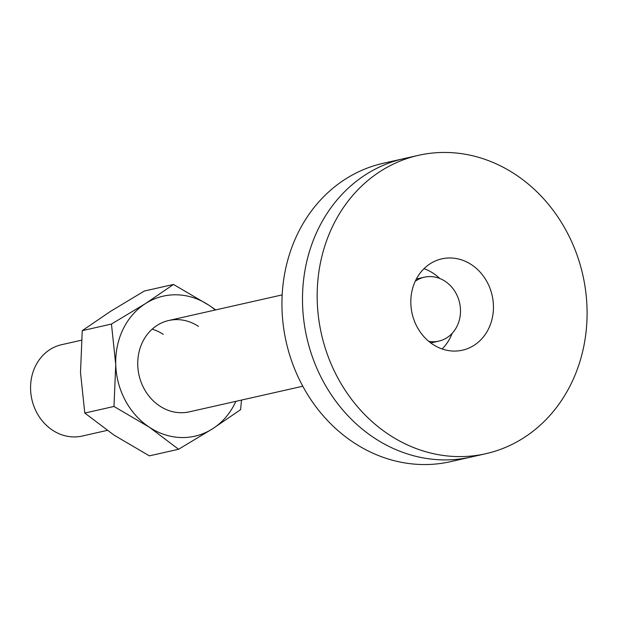 <?xml version="1.0" encoding="UTF-8"?>
<svg xmlns="http://www.w3.org/2000/svg" width="617" height="617" viewBox="0 0 617 617"><rect width="100%" height="100%" fill="white"/><g stroke="black" fill="none" stroke-linecap="round" stroke-linejoin="round"><path stroke-width="0.93" d="M418.449 155.337L403.773 158.654A152.939 133.982 77.3 0 0 303.433 281.313A152.939 133.982 77.3 0 0 374.056 437.808A152.939 133.982 77.3 0 0 471.126 457.02L450.572 461.663A152.939 133.982 77.3 0 1 353.502 442.451A152.939 133.982 77.3 0 1 282.879 285.949A152.939 133.982 77.3 0 1 383.211 163.289L403.773 158.654A152.939 133.982 77.3 0 0 303.433 281.313A152.939 133.982 77.3 0 0 374.056 437.808A152.939 133.982 77.3 0 0 471.126 457.02L485.81 453.711A152.939 133.982 77.3 0 0 586.15 331.051A152.939 133.982 77.3 0 0 515.519 174.549A152.939 133.982 77.3 0 0 418.449 155.337A152.939 133.982 77.3 0 0 318.11 277.997A152.939 133.982 77.3 0 0 388.741 434.491A152.939 133.982 77.3 0 0 485.81 453.711M432.725 344.309A46.815 41.015 77.3 0 0 462.442 350.194A46.815 41.015 77.3 0 0 493.16 312.642A46.815 41.015 77.3 0 0 471.535 264.732A46.815 41.015 77.3 0 0 441.818 258.855A46.815 41.015 77.3 0 0 411.107 296.399A46.815 41.015 77.3 0 0 432.725 344.309M442.104 348.967A46.815 41.015 77.3 0 0 452.13 333.365M439.736 278.475A46.815 41.015 77.3 0 0 433.365 273.354A46.815 41.015 77.3 0 0 423.987 268.696M198.458 326.385A46.815 41.015 77.3 0 0 168.742 320.501A46.815 41.015 77.3 0 0 138.023 358.053A46.815 41.015 77.3 0 0 159.649 405.963A46.815 41.015 77.3 0 0 189.365 411.84L302.785 386.234M82.254 330.65L80.503 372.537L84.791 413.058L113.991 406.464L115.741 364.578L111.453 324.056L82.254 330.65L110.258 311.531L144.301 291.039L173.5 284.452L208.808 305.168L215.734 309.896M241.486 400.071L240.615 409.649L212.61 428.769L178.568 449.261L149.299 427.18L113.991 406.464M84.791 413.058L114.06 435.132L149.368 455.855L178.568 449.261M111.453 324.056L145.496 303.572L173.5 284.452M163.22 334.337A46.815 41.015 77.3 0 0 152.175 329.146M235.864 401.343A71.788 62.888 -102.7 0 1 212.61 428.769A71.788 62.888 -102.7 0 1 149.299 427.18A71.788 62.888 -102.7 0 1 115.741 364.578A71.788 62.888 -102.7 0 1 145.496 303.572A71.788 62.888 -102.7 0 1 208.808 305.168A71.788 62.888 -102.7 0 1 215.248 310.004M428.776 341.363A32.77 28.714 77.3 0 0 438.795 341.132A32.77 28.714 77.3 0 0 460.297 314.847A32.77 28.714 77.3 0 0 445.158 281.313A32.77 28.714 77.3 0 0 424.357 277.195A32.77 28.714 77.3 0 0 415.21 281.29M81.382 340.229L61.569 344.702A46.815 41.015 77.3 0 0 30.85 382.247A46.815 41.015 77.3 0 0 52.468 430.157A46.815 41.015 77.3 0 0 82.184 436.042L107.134 430.404M424.357 277.195L416.344 279.007M168.742 320.501L282.162 294.895M438.795 341.132L430.774 342.944"/></g></svg>
